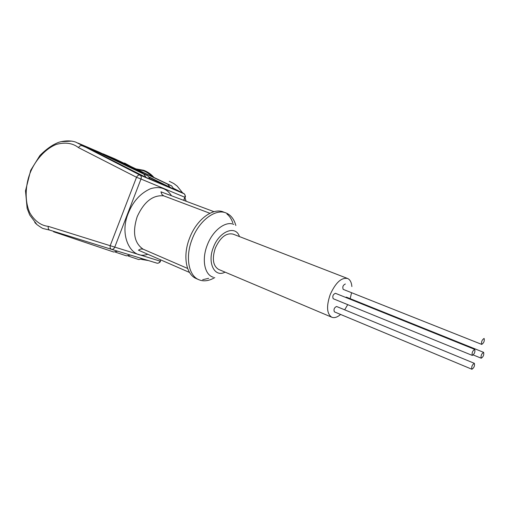 <?xml version="1.0" encoding="UTF-8"?>
<svg xmlns="http://www.w3.org/2000/svg" width="510" height="510" viewBox="0 0 510 510"><rect width="100%" height="100%" fill="white"/><g stroke="black" fill="none" stroke-linecap="round" stroke-linejoin="round"><path stroke-width="0.76" d="M239.451 236.583C235.76 224.68 219.16 231.33 213.409 247.35C207.015 262.624 214.551 277.944 225.057 272.136M209.884 213.269L163.716 195.853C152.853 194.82 144.011 201.762 137.196 216.68C132.262 232.26 134.245 243.098 143.151 249.186L140.785 248.969L138.439 250.18L189.548 272.461M147.728 254.235C131.446 260.546 118.6 235.875 128.297 213.256C132.982 201.476 140.352 193.315 150.412 188.77C159.63 185.908 166.668 188.247 171.532 195.789M471.948 369.265C474.064 367.767 474.867 365.785 474.351 363.324L474.3 363.305C472.177 364.79 471.374 366.773 471.89 369.246L471.948 369.265M336.67 306.529L336.575 306.491C334.216 307.651 333.489 309.436 334.394 311.859L334.464 311.884M481.746 344.403C483.856 342.943 484.653 340.954 484.124 338.442L484.098 338.43C481.988 339.877 481.198 341.866 481.714 344.39L481.746 344.403M343.249 289.393L343.211 289.38C342.286 286.913 343 285.122 345.359 283.993L345.359 283.993M472.324 355.419C474.485 353.927 475.288 351.919 474.746 349.395L474.708 349.382C472.553 350.861 471.744 352.869 472.279 355.4L472.324 355.419M335.472 293.314L335.408 293.295C333.011 294.442 332.278 296.253 333.221 298.726L333.279 298.752M481.255 358.224C483.333 356.758 484.117 354.794 483.62 352.34L483.582 352.327C481.51 353.781 480.72 355.744 481.21 358.205L481.255 358.224M483.588 352.327L346.405 297.151L345.5 297.355M347.335 278.383L233.236 234.173C226.351 232.547 220.377 237.163 215.335 248.038C211.886 258.723 212.982 265.85 218.612 269.414L218.822 269.503M347.737 304.642L344.664 309.825M340.591 314.447C337.269 317.322 334.311 318.24 331.723 317.201C326.77 313.803 326.26 306.268 330.193 294.589C335.625 282.597 341.464 277.242 347.692 278.524C350.109 279.671 351.505 282.349 351.875 286.55M235.856 225.516C234.154 219.294 230.979 215.15 226.338 213.084L226.312 213.078C215.794 208.118 199.13 220.39 192.155 239.139C185.136 256.702 188.477 275.521 198.677 279.639L200.328 280.251C204.848 281.514 209.661 280.621 214.774 277.58M225.369 212.727L223.756 212.122C213.205 207.162 196.541 219.396 189.592 238.1C182.586 255.618 185.952 274.412 196.172 278.543L196.42 278.651M202.68 279.709L208.654 278.326M117.663 251.194L113.692 252.01L53.575 231.763L58.433 232.821M160.624 183.574L162.206 183.88L162.301 184.282L150.138 178.889M102.3 154.058L98.774 151.967L138.675 170.997L138.516 171.341M138.675 170.997L142.698 172.705L142.462 173.221M351.588 292.708L350.166 298.669M232.828 222.921C231.527 219.077 229.57 216.106 226.944 214.002M143.151 249.186L187.648 268.458M214.009 211.695L160.943 191.817L161.848 194.355L163.716 195.853M185.092 197.364C185.729 196.981 185.468 195.802 184.314 193.845L140.065 175.121C138.688 174.764 137.509 175.485 136.527 177.276L110.294 245.444C109.816 247.426 110.224 248.721 111.499 249.32L157.023 263.173C158.374 263.434 159.42 262.758 160.172 261.145L160.663 259.87M114.367 159.203L110.9 157.163L114.858 158.859L171.641 185.895L173.987 189.204L149.347 177.091M149.589 177.467L162.199 183.645C164.545 184.926 164.577 185.13 162.295 184.25M160 183.313L158.087 182.491M90.703 149.398L86.241 146.6L90.461 148.41L147.843 175.791L150.201 179.188L146.077 177.448L90.703 149.398L82.123 145.732C80.803 145.273 79.592 145.905 78.489 147.619L136.527 177.276L140.983 179.023L114.763 247.127L160.172 261.145L160.911 259.979M130.605 166.356L124.567 163.034M142.647 258.799L138.745 259.565L128.15 256.007M130.369 255.064L126.435 255.854L115.439 252.157M49.763 230.125L111.499 249.32C112.882 249.581 113.972 248.848 114.763 247.127L48.297 226.37C47.972 228.378 48.463 229.627 49.763 230.125L43.42 228.595C42.853 228.646 40.711 227.333 37 224.655L29.669 214.94L27.138 208.392L25.5 190.823L30.683 170.34L39.92 155.499C46.646 148.767 53.085 144.317 59.236 142.156C65.356 140.499 70.852 140.48 75.716 142.099L140.065 175.121C141.244 175.905 141.557 177.206 140.983 179.023L184.843 197.262C185.372 195.553 185.06 194.323 183.9 193.57L173.795 188.477M86.241 146.6L143.712 174.037L146.077 177.448M158.221 182.204L158.31 182.599M98.774 151.967L142.698 172.705M110.9 157.163L167.79 184.257L170.136 187.578M141.576 259.411L148.531 260.591M186.15 201.259L184.964 197.695M182.695 192.958L177.123 186.048L173.757 183.498L169.301 181.292M233.803 224.4C225.618 220.651 212.74 230.412 207.29 245.042C201.463 259.545 204.587 274.96 213.327 277.249M153.994 177.493C151.094 174.171 147.709 171.793 143.845 170.353L135.94 168.899M136.878 169.339L143.1 170.672C146.083 171.628 149.137 173.63 152.267 176.67M36.471 224.177L34.769 222.468M143.641 170.276L135.902 168.88M183.657 200.328L184.843 197.262L183.912 200.424M48.297 226.37C41.004 225.586 34.897 221.168 29.962 213.103C24.461 201.456 25.379 185.385 29.924 173.451C34.501 161.53 44.485 149.105 56.253 144.438C65.216 141.997 72.63 143.055 78.489 147.619M60.9 141.691L72.018 141.098M147.843 175.791L143.712 174.037M171.641 185.895L167.79 184.257M474.351 363.324L336.638 306.51M474.714 349.382L335.459 293.314M218.612 269.414L331.723 317.201M196.172 278.543L198.677 279.639M160.433 261.222C160.401 261.949 159.566 262.618 157.928 263.23M77.903 143.042L86.496 146.721M90.755 148.544L99.023 152.088M103.147 153.854L111.148 157.284M481.21 358.205L473.274 354.973M472.279 355.4L333.221 298.726M481.714 344.39L343.211 289.38M471.89 369.246L334.394 311.859"/></g></svg>
